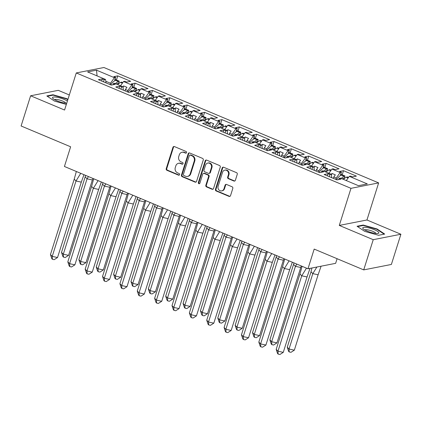 <?xml version="1.0" encoding="UTF-8"?>
<svg xmlns="http://www.w3.org/2000/svg" width="422" height="422" viewBox="0 0 422 422"><rect width="100%" height="100%" fill="white"/><g stroke="black" fill="none" stroke-linecap="round" stroke-linejoin="round"><path stroke-width="0.63" d="M186.535 152.606A0.891 0.807 -101.1 0 0 186.028 151.451L174.423 146.576A1.277 1.15 -101.1 0 0 172.957 147.304L166.226 168.652A1.277 1.15 -101.1 0 0 166.943 170.293L178.553 175.172A0.891 0.807 -101.1 0 0 179.577 174.661A0.891 0.807 -101.1 0 0 179.076 173.511L177.572 172.878A4.083 3.682 -101.1 0 1 175.272 167.618L175.832 165.835A4.083 3.682 -101.1 0 1 178.543 163.298A4.083 3.682 -101.1 0 1 180.526 163.509L182.03 164.142A0.891 0.807 -101.1 0 0 183.058 163.63A0.891 0.807 -101.1 0 0 182.552 162.481L181.049 161.853A4.083 3.682 -101.1 0 1 178.749 156.588L179.313 154.805A4.083 3.682 -101.1 0 1 182.019 152.268A4.083 3.682 -101.1 0 1 184.003 152.479L185.506 153.112A0.891 0.807 -101.1 0 0 186.535 152.606M69.324 94.976L58.283 90.34L30.621 95.778L21.1 125.983L70.632 146.787L64.424 166.479L307.976 268.777L335.632 263.339L337.094 258.707M400.9 234.247L366.95 219.989L339.288 225.422L373.238 239.685L400.9 234.247L391.379 264.452L363.717 269.89L314.184 249.085L307.976 268.777M373.238 239.685L363.717 269.89M233.899 181.027A1.277 1.15 -101.1 0 0 235.365 180.299L237.254 174.312A1.277 1.15 -101.1 0 0 236.536 172.667L223.644 167.249A1.277 1.15 -101.1 0 0 222.178 167.977L215.447 189.325A1.277 1.15 -101.1 0 0 216.164 190.971L229.056 196.383A1.277 1.15 -101.1 0 0 230.523 195.655L232.807 188.423A1.277 1.15 -101.1 0 0 232.084 186.777L226.567 184.461A1.277 1.15 -101.1 0 0 225.1 185.189L223.971 188.776A3.413 3.075 -101.1 0 1 221.708 190.897A3.413 3.075 -101.1 0 1 218.744 189.71A3.413 3.075 -101.1 0 1 218.127 186.318L222.558 172.266A3.413 3.075 -101.1 0 1 224.82 170.145A3.413 3.075 -101.1 0 1 227.785 171.332A3.413 3.075 -101.1 0 1 228.402 174.724L227.664 177.066A1.277 1.15 -101.1 0 0 228.381 178.706L233.899 181.027L234.453 180.917A1.277 1.15 -101.1 0 0 234.79 181.001M339.288 225.422L350.983 188.333L76.271 72.943L103.928 67.509L378.645 182.895L350.983 188.333M30.621 95.778L64.571 110.036L76.271 72.943M203.272 160.038A1.277 1.15 -101.1 0 0 202.555 158.392L189.663 152.98A1.277 1.15 -101.1 0 0 188.196 153.703L181.465 175.051A1.277 1.15 -101.1 0 0 182.183 176.697L195.075 182.114A1.277 1.15 -101.1 0 0 196.547 181.386L203.272 160.038M206.653 160.112L219.545 165.529A1.277 1.15 -101.1 0 1 220.263 167.175L213.532 188.523A1.277 1.15 -101.1 0 1 212.066 189.246L206.548 186.93A1.277 1.15 -101.1 0 1 205.83 185.284L208.563 176.628A1.277 1.15 -101.1 0 0 207.84 174.982L204.179 173.447A1.277 1.15 -101.1 0 0 202.713 174.175L199.875 183.185A0.891 0.807 -101.1 0 1 198.504 183.433A0.891 0.807 -101.1 0 1 198.345 182.541L205.187 160.84A1.277 1.15 -101.1 0 1 206.653 160.112M137.91 93.056L140.911 88.82L149.151 92.281L145.226 97.814L142.778 96.786L142.351 98.141M151.192 94.565L152.484 90.461L148.56 91.231L150.448 92.028L149.151 92.281M152.484 90.461L165.398 95.884L161.468 96.654L159.579 95.863L158.276 96.116L166.516 99.576L162.591 105.11L160.144 104.081L159.716 105.437M168.557 101.86L169.85 97.756L165.92 98.526L167.814 99.323L166.516 99.576M169.85 97.756L182.763 103.179L178.833 103.949L176.945 103.153L175.642 103.411L183.881 106.871L179.957 112.4L177.509 111.371L177.082 112.727M185.917 109.156L187.215 105.046L183.285 105.822L185.179 106.613L183.881 106.871M187.215 105.046L200.128 110.469L196.198 111.244L194.305 110.448L193.007 110.701L201.241 114.162L197.322 119.695L194.869 118.666L194.442 120.022M203.283 116.446L204.58 112.342L200.65 113.112L202.544 113.908L201.241 114.162M204.58 112.342L217.494 117.764L213.564 118.535L211.67 117.743L210.372 117.996L218.607 121.457L214.687 126.99L212.234 125.962L211.807 127.317M220.648 123.741L221.946 119.637L218.016 120.407L219.909 121.204L218.607 121.457M221.946 119.637L234.854 125.06L230.929 125.83L229.035 125.033L227.738 125.292L235.972 128.752L232.047 134.28L229.6 133.252L229.172 134.607M238.013 131.036L239.311 126.927L235.381 127.702L237.275 128.494L235.972 128.752M239.311 126.927L252.219 132.35L248.294 133.125L246.401 132.329L245.103 132.582L253.337 136.042L249.413 141.576L246.965 140.547L246.538 141.903M255.379 138.326L256.671 134.222L252.746 134.993L254.64 135.789L253.337 136.042M256.671 134.222L269.584 139.645L265.66 140.415L263.766 139.624L262.463 139.877L270.702 143.338L266.778 148.871L264.33 147.842L263.903 149.198M272.744 145.622L274.036 141.512L270.112 142.288L272 143.084L270.702 143.338M274.036 141.512L286.949 146.94L283.02 147.711L281.131 146.914L279.828 147.172L288.068 150.633L284.143 156.161L281.696 155.132L281.268 156.488M290.109 152.917L291.402 148.808L287.477 149.583L289.365 150.374L288.068 150.633M291.402 148.808L304.315 154.23L300.385 155.006L298.496 154.209L297.193 154.463L305.433 157.923L301.508 163.456L299.061 162.428L298.634 163.783M307.474 160.207L308.767 156.103L304.837 156.873L306.731 157.67L305.433 157.923M308.767 156.103L321.68 161.526L317.75 162.296L315.856 161.505L314.559 161.758L322.798 165.218L318.874 170.752L316.426 169.723L315.994 171.079M324.834 167.502L326.132 163.393L322.202 164.169L324.096 164.965L322.798 165.218M326.132 163.393L339.045 168.821L335.115 169.591L333.222 168.795L331.924 169.053L340.158 172.514L336.239 178.042L333.786 177.013L333.359 178.369M342.2 174.798L343.497 170.688L339.568 171.464L341.461 172.255L340.158 172.514M343.497 170.688L356.405 176.111L352.481 176.887L350.587 176.09L349.289 176.343L367.319 183.918L358.415 185.669L340.38 178.095L339.082 178.353L340.976 179.144L337.046 179.92L324.133 174.497L328.063 173.722L329.957 174.518L331.254 174.265L323.015 170.804L321.717 171.058L323.611 171.854L319.681 172.624L306.768 167.202L310.697 166.432L312.591 167.223L313.889 166.97L305.655 163.509L304.352 163.762L306.245 164.559L302.316 165.334L289.402 159.906L293.332 159.136L295.226 159.933L296.524 159.674L288.289 156.214L286.986 156.472L288.88 157.264L284.95 158.039L272.042 152.616L275.967 151.841L277.861 152.637L279.158 152.384L270.924 148.924L269.621 149.177L271.515 149.974L267.59 150.744L254.677 145.321L258.602 144.551L260.495 145.342L261.793 145.089L253.559 141.628L252.261 141.882L254.149 142.678L250.225 143.454L237.312 138.026L241.236 137.255L243.13 138.052L244.433 137.794L236.193 134.333L234.896 134.592L236.784 135.383L232.86 136.158L219.946 130.736L223.876 129.96L225.765 130.757L227.068 130.504L218.828 127.043L217.53 127.296L219.424 128.093L215.494 128.863L202.581 123.44L206.511 122.67L208.399 123.461L209.702 123.208L201.463 119.748L200.165 120.001L202.059 120.797L198.129 121.573L185.216 116.145L189.146 115.375L191.039 116.171L192.337 115.913L184.103 112.452L182.8 112.711L184.694 113.507L180.764 114.278L167.85 108.855L171.78 108.079L173.674 108.876L174.972 108.623L166.737 105.162L165.435 105.416L167.328 106.212L163.398 106.982L150.49 101.56L154.415 100.789L156.309 101.581L157.606 101.327L149.372 97.867L148.069 98.126L149.963 98.917L146.033 99.692L133.125 94.264L137.05 93.494L138.943 94.291L140.241 94.032L132.007 90.572L130.704 90.83L132.598 91.627L128.673 92.397L115.76 86.974L119.684 86.199L121.578 86.995L122.881 86.742L114.642 83.282L113.344 83.535L115.232 84.331L111.308 85.102L98.395 79.679L102.324 78.909L104.213 79.7L105.516 79.447L87.591 71.919L96.501 70.168L114.42 77.695L110.495 83.229L105.795 81.251M116.461 79.98L117.754 75.876L113.829 76.646L115.723 77.442L114.42 77.695M117.754 75.876L130.667 81.298L126.742 82.068L124.849 81.272L123.546 81.53L131.785 84.991L127.861 90.519L125.413 89.49L124.986 90.846M133.827 87.275L135.119 83.166L131.195 83.941L133.083 84.732L131.785 84.991M135.119 83.166L148.032 88.588L144.108 89.364L142.214 88.567L140.911 88.82M335.812 179.397L336.239 178.042M331.792 177.715L331.254 174.265M333.786 177.013L335.332 174.84L331.993 173.437L331.281 174.439M328.923 173.284L331.924 169.053M318.446 172.107L318.874 170.752M314.432 170.419L313.889 166.97M316.426 169.723L317.966 167.55L314.627 166.147L313.915 167.144M311.557 165.988L314.559 161.758M301.081 164.812L301.508 163.456M297.067 163.124L296.524 159.674M299.061 162.428L300.601 160.255L297.262 158.851L296.55 159.848M294.192 158.698L297.193 154.463M283.716 157.517L284.143 156.161M279.702 155.834L279.158 152.384M281.696 155.132L283.236 152.959L279.897 151.556L279.19 152.558M276.827 151.403L279.828 147.172M266.351 150.227L266.778 148.871M262.336 148.539L261.793 145.089M264.33 147.842L265.871 145.669L262.531 144.266L261.825 145.263M259.461 144.108L262.463 139.877M248.985 142.931L249.413 141.576M244.971 141.243L244.433 137.794M246.965 140.547L248.505 138.374L245.166 136.971L244.459 137.968M242.101 136.818L245.103 132.582M231.62 135.636L232.047 134.28M227.606 133.953L227.068 130.504M229.6 133.252L231.14 131.078L227.801 129.675L227.094 130.678M224.736 129.522L227.738 125.292M214.255 128.346L214.687 126.99M210.24 126.658L209.702 123.208M212.234 125.962L213.78 123.788L210.436 122.385L209.729 123.382M207.371 122.227L210.372 117.996M196.895 121.051L197.322 119.695M192.88 119.363L192.337 115.913M194.869 118.666L196.415 116.493L193.076 115.09L192.363 116.092M190.005 114.937L193.007 110.701M179.529 113.755L179.957 112.4M175.515 112.073L174.972 108.623M177.509 111.371L179.049 109.198L175.71 107.795L174.998 108.797M172.64 107.642L175.642 103.411M162.164 106.465L162.591 105.11M158.15 104.777L157.606 101.327M160.144 104.081L161.684 101.908L158.345 100.505L157.638 101.502M155.275 100.346L158.276 96.116M144.799 99.17L145.226 97.814M140.784 97.482L140.241 94.032M142.778 96.786L144.319 94.612L140.98 93.209L140.273 94.211M127.433 91.875L127.861 90.519M123.419 90.192L122.881 86.742M125.413 89.49L126.953 87.317L123.614 85.914L122.907 86.916M120.55 85.761L123.546 81.53M110.068 84.585L110.495 83.229M106.054 82.897L105.516 79.447M96.501 70.168L97.076 75.902M366.95 219.989L378.645 182.895M346.288 180.579L349.289 176.343M112.948 84.78L113.344 83.535M101.649 81.045L102.324 78.909M103.538 81.842L104.213 79.7M114.678 80.75L115.723 77.442M130.314 92.075L130.704 90.83M119.015 88.34L119.684 86.199M120.903 89.132L121.578 86.995M132.044 88.045L133.083 84.732M338.687 179.598L339.082 178.353M327.388 175.863L328.063 173.722M329.281 176.654L329.957 174.518M340.417 175.568L341.461 172.255M321.327 172.303L321.717 171.058M310.022 168.568L310.697 166.432M311.916 169.364L312.591 167.223M323.052 168.272L324.096 164.965M303.961 165.007L304.352 163.762M292.657 161.273L293.332 159.136M294.551 162.069L295.226 159.933M305.686 160.982L306.731 157.67M286.596 157.717L286.986 156.472M275.292 153.983L275.967 151.841M277.185 154.774L277.861 152.637M288.321 153.687L289.365 150.374M269.231 150.422L269.621 149.177M257.926 146.687L258.602 144.551M259.82 147.484L260.495 145.342M270.956 146.392L272 143.084M251.865 143.127L252.261 141.882M240.566 139.392L241.236 137.255M242.455 140.188L243.13 138.052M253.596 139.102L254.64 135.789M234.5 135.837L234.896 134.592M223.201 132.102L223.876 129.96M225.09 132.893L225.765 130.757M236.23 131.806L237.275 128.494M217.135 128.541L217.53 127.296M205.836 124.806L206.511 122.67M207.73 125.603L208.399 123.461M218.865 124.511L219.909 121.204M199.775 121.246L200.165 120.001M188.47 117.511L189.146 115.375M190.364 118.308L191.039 116.171M201.5 117.221L202.544 113.908M182.41 113.956L182.8 112.711M171.105 110.221L171.78 108.079M172.999 111.012L173.674 108.876M184.134 109.926L185.179 106.613M165.044 106.66L165.435 105.416M153.74 102.926L154.415 100.789M155.634 103.722L156.309 101.581M166.769 102.63L167.814 99.323M147.679 99.365L148.069 98.126M136.375 95.63L137.05 93.494M138.268 96.427L138.943 94.291M149.404 95.34L150.448 92.028M123.039 87.75L123.614 85.914M140.399 95.045L140.98 93.209M157.765 102.335L158.345 100.505M175.13 109.63L175.71 107.795M192.495 116.926L193.076 115.09M209.861 124.216L210.436 122.385M227.226 131.511L227.801 129.675M244.591 138.806L245.166 136.971M261.951 146.096L262.531 144.266M279.317 153.392L279.897 151.556M296.682 160.687L297.262 158.851M314.047 167.977L314.627 166.147M331.412 175.272L331.993 173.437M67.931 99.392L66.813 98.648L52.987 94.744L46.826 95.952L54.485 101.074L66.344 104.424M363.215 225.042L357.049 226.255L364.708 231.372L378.534 235.281L384.7 234.068L377.036 228.951L363.215 225.042L363.068 225.506M186.207 153.049A0.891 0.807 -101.1 0 1 186.06 153.001L184.556 152.374A4.083 3.682 -101.1 0 0 182.573 152.163L182.019 152.268M178.543 163.298L179.097 163.187A4.083 3.682 -101.1 0 1 181.08 163.404L182.584 164.031A0.891 0.807 -101.1 0 0 182.731 164.079M174.086 146.492A1.277 1.15 -101.1 0 0 173.511 147.194L166.78 168.542A1.277 1.15 -101.1 0 0 167.497 170.187L179.107 175.061A0.891 0.807 -101.1 0 0 179.25 175.109M189.325 152.896A1.277 1.15 -101.1 0 0 188.75 153.597L182.019 174.945A1.277 1.15 -101.1 0 0 182.737 176.586L195.629 182.003A1.277 1.15 -101.1 0 0 195.966 182.088M190.343 155.143A0.891 0.807 -101.1 0 0 189.314 155.649L183.406 174.392A0.891 0.807 -101.1 0 0 183.908 175.541L185.495 176.206A4.083 3.682 -101.1 0 0 187.479 176.417A4.083 3.682 -101.1 0 0 190.185 173.88L194.225 161.072A4.083 3.682 -101.1 0 0 191.926 155.808L190.343 155.143L190.897 155.032A0.891 0.807 -101.1 0 0 190.459 154.99L189.905 155.096M187.479 176.417L188.033 176.312A4.083 3.682 -101.1 0 0 190.739 173.769L190.185 173.88M190.897 155.032L192.479 155.702A4.083 3.682 -101.1 0 1 194.779 160.961L190.739 173.769M203.562 173.379L204.116 173.273A1.277 1.15 -101.1 0 1 204.733 173.337L208.394 174.877A1.277 1.15 -101.1 0 1 209.112 176.517L206.384 185.179A1.277 1.15 -101.1 0 0 207.102 186.819L212.619 189.14A1.277 1.15 -101.1 0 0 212.957 189.22M206.316 160.033A1.277 1.15 -101.1 0 0 205.741 160.735L198.899 182.436A0.891 0.807 -101.1 0 0 199.548 183.633M211.396 167.645A3.413 3.075 -101.1 0 0 210.778 164.258A3.413 3.075 -101.1 0 0 207.814 163.066A3.413 3.075 -101.1 0 0 205.546 165.192L203.984 170.14A1.277 1.15 -101.1 0 0 204.707 171.786L208.368 173.321A1.277 1.15 -101.1 0 0 209.834 172.598L211.396 167.645L211.944 167.534A3.413 3.075 -101.1 0 0 211.332 164.147A3.413 3.075 -101.1 0 0 208.362 162.961L207.814 163.066M208.985 173.389L209.539 173.278A1.277 1.15 -101.1 0 0 210.383 172.487L209.834 172.598M211.944 167.534L210.383 172.487M224.82 170.145L225.374 170.034A3.413 3.075 -101.1 0 1 228.339 171.227A3.413 3.075 -101.1 0 1 228.956 174.613L228.218 176.955A1.277 1.15 -101.1 0 0 228.935 178.601L234.453 180.917M221.708 190.897L222.262 190.786A3.413 3.075 -101.1 0 0 224.525 188.666L223.971 188.776M226.234 184.377A1.277 1.15 -101.1 0 0 225.654 185.079L224.525 188.666M223.307 167.17A1.277 1.15 -101.1 0 0 222.732 167.866L216.001 189.214A1.277 1.15 -101.1 0 0 216.718 190.86L229.61 196.277A1.277 1.15 -101.1 0 0 229.948 196.357M66.692 99.028L66.813 98.648M52.845 95.203L52.987 94.744M376.92 229.331L377.036 228.951M115.491 83.635A14.301 5.307 112.8 0 1 118.345 81.509L119.236 81.145L118.761 82.928L117.87 83.292A12.354 4.584 112.8 0 0 116.556 84.084M92.977 178.474L92.365 179.962L87.064 178.817L88.441 176.57M85.286 176.987L87.064 178.817L63.295 254.213L63.479 257.119L65.246 257.504L68.596 255.357L63.295 254.213L61.512 252.377L85.634 175.388M68.596 255.357L92.365 179.962M61.512 252.377L62.883 256.513L63.479 257.119M110.691 84.843A14.301 5.307 -67.2 0 1 115.507 80.317L114.895 80.064M122.364 83.197L120.571 82.448A14.301 5.307 112.8 0 0 117.717 84.574M120.571 82.448L121.462 82.079L122.77 82.628M119.236 81.145L114.668 79.225M76.35 171.49L74.219 179.16L76.002 180.996L80.734 173.331M81.304 182.135L57.534 257.531L52.228 256.386L52.412 259.298L51.822 258.686L50.45 254.556L52.228 256.386L76.002 180.996L81.304 182.135L83.967 174.687M50.45 254.556L74.219 179.16M57.534 257.531L54.18 259.678L52.412 259.298M67.399 101.074A8.451 1.899 17.5 0 0 56.105 97.118A8.451 1.899 17.5 0 0 52.956 98.495A8.451 1.899 17.5 0 0 65.041 103.089A8.451 1.899 17.5 0 0 66.723 103.221M65.653 103.158A5.787 1.298 17.5 0 0 62.699 101.095A5.787 1.298 17.5 0 0 57.065 99.486A5.787 1.298 17.5 0 0 54.66 99.692M47.327 96.29L53.151 95.145L66.544 98.927L67.81 99.771M366.328 227.421A8.451 1.899 17.5 0 0 363.184 228.798A8.451 1.899 17.5 0 0 375.263 233.387A8.451 1.899 17.5 0 0 377.959 233.456A8.451 1.899 17.5 0 0 376.202 230.539A8.451 1.899 17.5 0 0 366.328 227.421M375.875 233.461A5.787 1.298 17.5 0 0 372.927 231.398A5.787 1.298 17.5 0 0 367.288 229.79A5.787 1.298 17.5 0 0 364.882 229.995M357.55 226.593L363.379 225.443L376.772 229.23L384.168 234.173M132.856 90.93A14.301 5.307 112.8 0 1 135.71 88.805L136.596 88.435L136.127 90.218L135.235 90.588A12.354 4.584 112.8 0 0 133.922 91.379M110.342 185.764L109.731 187.252L104.429 186.113L105.806 183.86M102.646 184.277L104.429 186.113L80.66 261.508L80.845 264.415L82.612 264.794L85.961 262.648L80.66 261.508L78.877 259.672L102.994 182.684M85.961 262.648L109.731 187.252M78.877 259.672L80.249 263.803L80.845 264.415M128.056 92.138A14.301 5.307 -67.2 0 1 132.872 87.612L132.26 87.354M139.729 90.493L137.936 89.738A14.301 5.307 112.8 0 0 135.082 91.864M137.936 89.738L138.827 89.374L140.136 89.923M136.596 88.435L132.033 86.521M150.221 98.226A14.301 5.307 112.8 0 1 153.075 96.1L153.961 95.731L153.492 97.514L152.6 97.883A12.354 4.584 112.8 0 0 151.287 98.674M127.708 193.06L127.096 194.547L121.794 193.408L123.171 191.155M120.012 191.572L121.794 193.408L98.025 268.798L98.205 271.71L99.972 272.09L103.327 269.943L98.025 268.798L96.242 266.968L120.36 189.974M103.327 269.943L127.096 194.547M96.242 266.968L97.614 271.098L98.205 271.71M145.421 99.428A14.301 5.307 -67.2 0 1 150.237 94.908L149.625 94.649M157.095 97.788L155.301 97.034A14.301 5.307 112.8 0 0 152.447 99.159M155.301 97.034L156.187 96.664L157.496 97.213M153.961 95.731L149.399 93.816M167.581 105.516A14.301 5.307 112.8 0 1 170.441 103.39L171.327 103.026L170.852 104.809L169.966 105.173A12.354 4.584 112.8 0 0 168.652 105.964M145.068 200.355L144.461 201.843L139.16 200.698L140.537 198.451M137.377 198.867L139.16 200.698L115.385 276.093L115.57 279L117.337 279.385L120.692 277.238L115.385 276.093L113.608 274.258L137.725 197.269M120.692 277.238L144.461 201.843M113.608 274.258L114.979 278.393L115.57 279M162.781 106.724A14.301 5.307 -67.2 0 1 167.603 102.198L166.985 101.945M174.455 105.078L172.667 104.329A14.301 5.307 112.8 0 0 169.813 106.455M172.667 104.329L173.553 103.96L174.861 104.508M171.327 103.026L166.764 101.106M184.947 112.811A14.301 5.307 112.8 0 1 187.801 110.685L188.692 110.316L188.217 112.099L187.331 112.468A12.354 4.584 112.8 0 0 186.018 113.26M162.433 207.645L161.826 209.133L156.525 207.993L157.902 205.741M154.742 206.158L156.525 207.993L132.751 283.389L132.935 286.295L134.702 286.675L138.052 284.528L132.751 283.389L130.973 281.553L155.09 204.564M138.052 284.528L161.826 209.133M130.973 281.553L132.344 285.683L132.935 286.295M180.147 114.019A14.301 5.307 -67.2 0 1 184.963 109.493L184.351 109.235M191.82 112.373L190.027 111.619A14.301 5.307 112.8 0 0 187.173 113.745M190.027 111.619L190.918 111.255L192.226 111.804M188.692 110.316L184.129 108.401M202.312 120.106A14.301 5.307 112.8 0 1 205.166 117.981L206.057 117.611L205.583 119.394L204.696 119.764A12.354 4.584 112.8 0 0 203.378 120.555M179.798 214.94L179.192 216.428L173.89 215.289L175.267 213.036M172.107 213.453L173.89 215.289L150.116 290.679L150.301 293.591L152.068 293.97L155.417 291.824L150.116 290.679L148.333 288.848L172.456 211.855M155.417 291.824L179.192 216.428M148.333 288.848L149.704 292.979L150.301 293.591M197.512 121.309A14.301 5.307 -67.2 0 1 202.328 116.788L201.716 116.53M209.185 119.669L207.392 118.914A14.301 5.307 112.8 0 0 204.538 121.04M207.392 118.914L208.283 118.545L209.592 119.094M206.057 117.611L201.494 115.697M93.716 178.786L91.585 186.455L93.367 188.286L98.099 180.627M98.669 189.431L74.894 264.826L69.593 263.681L69.778 266.588L69.187 265.981L67.815 261.846L69.593 263.681L93.367 188.286L98.669 189.431L101.327 181.982M67.815 261.846L91.585 186.455M74.894 264.826L71.545 266.973L69.778 266.588M111.081 186.076L108.95 193.745L110.733 195.581L115.464 187.917M116.034 196.721L92.26 272.116L86.958 270.977L87.143 273.883L86.547 273.271L85.175 269.141L86.958 270.977L110.733 195.581L116.034 196.721L118.693 189.278M85.175 269.141L108.95 193.745M92.26 272.116L88.91 274.263L87.143 273.883M128.446 193.371L126.315 201.041L128.093 202.876L132.83 195.212M133.399 204.016L109.625 279.411L104.324 278.267L104.508 281.179L103.912 280.567L102.541 276.436L104.324 278.267L128.093 202.876L133.399 204.016L136.058 196.568M102.541 276.436L126.315 201.041M109.625 279.411L106.275 281.558L104.508 281.179M145.812 200.666L143.68 208.336L145.458 210.167L150.195 202.507M150.765 211.311L126.99 286.702L121.689 285.562L121.874 288.469L121.278 287.862L119.906 283.726L121.689 285.562L145.458 210.167L150.765 211.311L153.423 203.863M119.906 283.726L143.68 208.336M126.99 286.702L123.641 288.854L121.874 288.469M163.177 207.956L161.04 215.626L162.823 217.462L167.56 209.797M168.125 218.601L144.356 293.997L139.054 292.857L139.239 295.764L138.643 295.152L137.271 291.022L139.054 292.857L162.823 217.462L168.125 218.601L170.789 211.158M137.271 291.022L161.04 215.626M144.356 293.997L141.006 296.144L139.239 295.764M219.677 127.397A14.301 5.307 112.8 0 1 222.531 125.271L223.423 124.907L222.948 126.684L222.056 127.054A12.354 4.584 112.8 0 0 220.743 127.845M197.164 222.236L196.557 223.723L191.256 222.579L192.627 220.331M189.473 220.748L191.256 222.579L167.481 297.974L167.666 300.881L169.433 301.266L172.783 299.114L167.481 297.974L165.698 296.138L189.821 219.15M172.783 299.114L196.557 223.723M165.698 296.138L167.07 300.274L167.666 300.881M214.877 128.605A14.301 5.307 -67.2 0 1 219.693 124.079L219.081 123.825M226.551 126.959L224.757 126.21A14.301 5.307 112.8 0 0 221.903 128.335M224.757 126.21L225.649 125.84L226.957 126.389M223.423 124.907L218.86 122.987M180.537 215.252L178.406 222.922L180.189 224.757L184.92 217.093M185.49 225.897L161.721 301.292L156.42 300.147L156.599 303.059L156.008 302.447L154.637 298.317L156.42 300.147L180.189 224.757L185.49 225.897L188.154 218.448M154.637 298.317L178.406 222.922M161.721 301.292L158.366 303.439L156.599 303.059M237.043 134.692A14.301 5.307 112.8 0 1 239.896 132.566L240.788 132.197L240.313 133.98L239.422 134.349A12.354 4.584 112.8 0 0 238.108 135.14M214.529 229.526L213.922 231.013L208.616 229.874L209.992 227.622M206.838 228.038L208.616 229.874L184.847 305.27L185.031 308.176L186.798 308.556L190.148 306.409L184.847 305.27L183.064 303.434L207.186 226.445M190.148 306.409L213.922 231.013M183.064 303.434L184.435 307.564L185.031 308.176M232.242 135.9A14.301 5.307 -67.2 0 1 237.058 131.374L236.447 131.115M243.916 134.254L242.122 133.5A14.301 5.307 112.8 0 0 239.269 135.626M242.122 133.5L243.014 133.136L244.322 133.684M240.788 132.197L236.22 130.282M197.902 222.547L195.771 230.217L197.554 232.047L202.286 224.388M202.855 233.192L179.086 308.582L173.78 307.443L173.964 310.349L173.373 309.743L172.002 305.607L173.78 307.443L197.554 232.047L202.855 233.192L205.519 225.744M172.002 305.607L195.771 230.217M179.086 308.582L175.731 310.734L173.964 310.349M254.408 141.987A14.301 5.307 112.8 0 1 257.262 139.861L258.153 139.492L257.678 141.275L256.787 141.644A12.354 4.584 112.8 0 0 255.474 142.436M231.894 236.821L231.282 238.309L225.981 237.169L227.358 234.917M224.198 235.334L225.981 237.169L202.212 312.56L202.396 315.471L204.164 315.851L207.513 313.704L202.212 312.56L200.429 310.729L224.551 233.735M207.513 313.704L231.282 238.309M200.429 310.729L201.8 314.859L202.396 315.471M249.608 143.19A14.301 5.307 -67.2 0 1 254.424 138.669L253.812 138.411M261.281 141.549L259.488 140.795A14.301 5.307 112.8 0 0 256.634 142.921M259.488 140.795L260.379 140.426L261.687 140.974M258.153 139.492L253.585 137.577M215.267 229.837L213.136 237.507L214.919 239.343L219.651 231.678M220.221 240.482L196.446 315.878L191.145 314.738L191.33 317.645L190.739 317.033L189.367 312.902L191.145 314.738L214.919 239.343L220.221 240.482L222.879 233.039M189.367 312.902L213.136 237.507M196.446 315.878L193.097 318.024L191.33 317.645M271.773 149.277A14.301 5.307 112.8 0 1 274.627 147.151L275.513 146.787L275.044 148.565L274.152 148.934A12.354 4.584 112.8 0 0 272.839 149.726M249.26 244.116L248.648 245.604L243.346 244.459L244.723 242.212M241.563 242.629L243.346 244.459L219.577 319.855L219.756 322.761L221.529 323.147L224.879 320.994L219.577 319.855L217.794 318.019L241.911 241.031M224.879 320.994L248.648 245.604M217.794 318.019L219.166 322.155L219.756 322.761M266.973 150.485A14.301 5.307 -67.2 0 1 271.789 145.959L271.177 145.706M278.647 148.839L276.853 148.09A14.301 5.307 112.8 0 0 273.999 150.216M276.853 148.09L277.739 147.721L279.047 148.27M275.513 146.787L270.95 144.867M232.633 237.132L230.502 244.802L232.285 246.638L237.016 238.973M237.586 247.777L213.812 323.173L208.51 322.028L208.695 324.94L208.099 324.328L206.727 320.198L208.51 322.028L232.285 246.638L237.586 247.777L240.245 240.329M206.727 320.198L230.502 244.802M213.812 323.173L210.462 325.32L208.695 324.94M289.139 156.573A14.301 5.307 112.8 0 1 291.992 154.447L292.879 154.077L292.409 155.86L291.518 156.23A12.354 4.584 112.8 0 0 290.204 157.021M266.62 251.406L266.013 252.894L260.712 251.755L262.088 249.502M258.929 249.919L260.712 251.755L236.937 327.15L237.122 330.057L238.889 330.437L242.244 328.29L236.937 327.15L235.159 325.315L259.277 248.326M242.244 328.29L266.013 252.894M235.159 325.315L236.531 329.445L237.122 330.057M284.333 157.781A14.301 5.307 -67.2 0 1 289.154 153.255L288.537 152.996M296.012 156.135L294.218 155.38A14.301 5.307 112.8 0 0 291.365 157.506M294.218 155.38L295.105 155.016L296.413 155.565M292.879 154.077L288.316 152.163M249.998 244.428L247.867 252.098L249.65 253.928L254.382 246.269M254.951 255.073L231.177 330.463L225.875 329.324L226.06 332.23L225.464 331.618L224.093 327.488L225.875 329.324L249.65 253.928L254.951 255.073L257.61 247.624M224.093 327.488L247.867 252.098M231.177 330.463L227.827 332.615L226.06 332.23M306.499 163.868A14.301 5.307 112.8 0 1 309.358 161.742L310.244 161.373L309.769 163.156L308.883 163.525A12.354 4.584 112.8 0 0 307.569 164.311M283.985 258.702L283.378 260.189L278.077 259.05L279.454 256.798M276.294 257.214L278.077 259.05L254.302 334.44L254.487 337.352L256.254 337.732L259.609 335.585L254.302 334.44L252.525 332.61L276.642 255.616M259.609 335.585L283.378 260.189M252.525 332.61L253.896 336.74L254.487 337.352M301.698 165.071A14.301 5.307 -67.2 0 1 306.514 160.55L305.903 160.291M313.372 163.43L311.584 162.676A14.301 5.307 112.8 0 0 308.725 164.802M311.584 162.676L312.47 162.306L313.778 162.855M310.244 161.373L305.681 159.458M267.363 251.718L265.232 259.388L267.01 261.223L271.747 253.559M272.317 262.363L248.542 337.758L243.241 336.619L243.425 339.525L242.829 338.913L241.458 334.783L243.241 336.619L267.01 261.223L272.317 262.363L274.975 254.92M241.458 334.783L265.232 259.388M248.542 337.758L245.193 339.905L243.425 339.525M323.864 171.158A14.301 5.307 112.8 0 1 326.718 169.032L327.609 168.668L327.134 170.446L326.248 170.815A12.354 4.584 112.8 0 0 324.929 171.606M301.35 265.997L300.744 267.485L295.442 266.34L296.819 264.093M293.659 264.51L295.442 266.34L271.668 341.736L271.852 344.642L273.62 345.027L276.969 342.875L271.668 341.736L269.885 339.9L294.007 262.911M276.969 342.875L300.744 267.485M269.885 339.9L271.256 344.03L271.852 344.642M319.064 172.366A14.301 5.307 -67.2 0 1 323.88 167.84L323.268 167.587M330.737 170.72L328.944 169.971A14.301 5.307 112.8 0 0 326.09 172.092M328.944 169.971L329.835 169.602L331.143 170.15M327.609 168.668L323.046 166.748M284.729 259.013L282.598 266.683L284.375 268.519L289.112 260.854M289.677 269.658L265.907 345.054L260.606 343.909L260.791 346.821L260.195 346.209L258.823 342.078L260.606 343.909L284.375 268.519L289.677 269.658L292.341 262.21M258.823 342.078L282.598 266.683M265.907 345.054L262.558 347.2L260.791 346.821M341.229 178.453A14.301 5.307 112.8 0 1 344.083 176.327L344.974 175.958L344.5 177.741L343.608 178.11A12.354 4.584 112.8 0 0 342.295 178.902M321.095 266.198L318.109 274.775L312.808 273.635L316.89 267.026M311.025 271.8L312.808 273.635L289.033 349.031L289.218 351.937L290.985 352.317L294.334 350.17L289.033 349.031L287.25 347.195L311.025 271.8L311.932 267.996M294.334 350.17L318.109 274.775M287.25 347.195L288.622 351.326L289.218 351.937M336.429 179.661A14.301 5.307 -67.2 0 1 341.245 175.135L340.633 174.877M348.103 178.015L346.309 177.261A14.301 5.307 112.8 0 0 343.455 179.387M346.309 177.261L347.2 176.897L348.509 177.446M344.974 175.958L340.412 174.043M302.094 266.308L299.958 273.978L301.741 275.809L306.472 268.149M307.042 276.953L283.273 352.344L277.971 351.204L278.151 354.111L277.56 353.499L276.188 349.369L277.971 351.204L301.741 275.809L307.042 276.953L310.028 268.371M276.188 349.369L299.958 273.978M283.273 352.344L279.923 354.491L278.151 354.111M184.556 152.374L184.003 152.479M182.584 164.031L182.03 164.142M181.08 163.404L180.526 163.509M179.107 175.061L178.553 175.172M167.497 170.187L166.943 170.293M166.78 168.542L166.226 168.652M173.511 147.194L172.957 147.304M186.06 153.001L185.506 153.112M195.629 182.003L195.075 182.114M182.737 176.586L182.183 176.697M182.019 174.945L181.465 175.051M188.75 153.597L188.196 153.703M194.779 160.961L194.225 161.072M192.479 155.702L191.926 155.808M212.619 189.14L212.066 189.246M207.102 186.819L206.548 186.93M206.384 185.179L205.83 185.284M209.112 176.517L208.563 176.628M208.394 174.877L207.84 174.982M204.733 173.337L204.179 173.447M198.899 182.436L198.345 182.541M205.741 160.735L205.187 160.84M228.935 178.601L228.381 178.706M228.218 176.955L227.664 177.066M228.956 174.613L228.402 174.724M225.654 185.079L225.1 185.189M229.61 196.277L229.056 196.383M216.718 190.86L216.164 190.971M216.001 189.214L215.447 189.325M222.732 167.866L222.178 167.977M118.345 81.509L115.507 80.317M135.71 88.805L132.872 87.612M153.075 96.1L150.237 94.908M170.441 103.39L167.603 102.198M187.801 110.685L184.963 109.493M205.166 117.981L202.328 116.788M222.531 125.271L219.693 124.079M239.896 132.566L237.058 131.374M257.262 139.861L254.424 138.669M274.627 147.151L271.789 145.959M291.992 154.447L289.154 153.255M309.358 161.742L306.514 160.55M326.718 169.032L323.88 167.84M344.083 176.327L341.245 175.135"/></g></svg>
